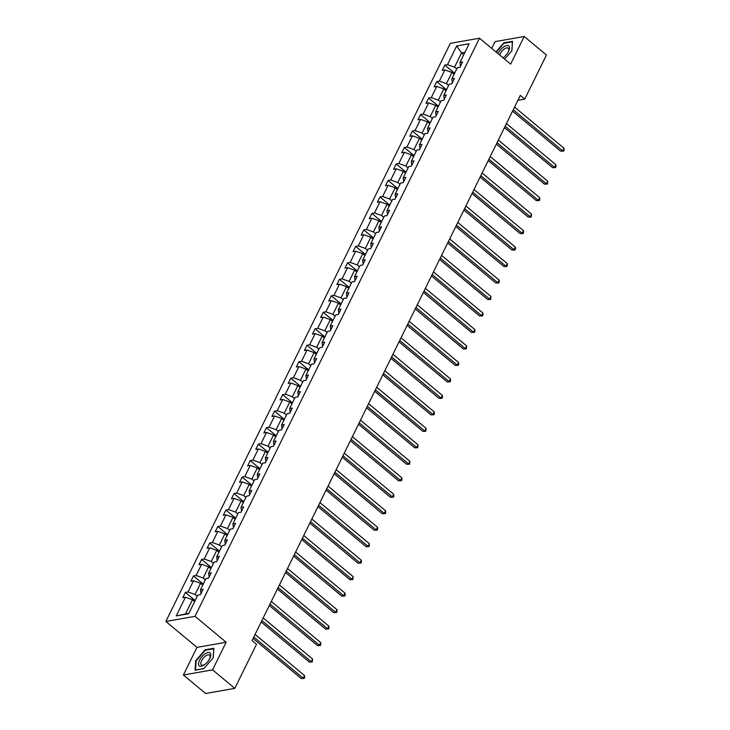 <?xml version="1.0" encoding="UTF-8"?>
<svg xmlns="http://www.w3.org/2000/svg" width="730" height="730" viewBox="0 0 730 730"><rect width="100%" height="100%" fill="white"/><g stroke="black" fill="none" stroke-linecap="round" stroke-linejoin="round"><path stroke-width="1.09" d="M183.394 674.995L212.567 669.866L226.154 642.245L196.99 647.373L183.394 674.995L205.632 693.5L234.804 688.372L256.504 644.271L252.051 640.566L520.308 95.402L524.751 99.107L546.46 55.005L524.222 36.5L495.049 41.628L491.719 48.39M196.99 647.373L165.856 621.467L450.328 43.344L479.491 38.215L195.019 616.339L165.856 621.467M212.567 669.866L234.804 688.372M194.645 601.584L192.455 599.759L185.438 614.021L176.213 615.928L185.411 597.231L182.774 597.697L185.365 592.413L195.156 600.562M192.455 599.759L185.411 597.231M202.757 585.104L200.567 583.279L195.056 594.476L188.011 591.957L185.365 592.413M188.011 591.957L193.523 580.761L190.877 581.217L193.477 575.943L203.259 584.082M210.87 568.624L208.68 566.808L203.168 578.005L196.124 575.477L193.477 575.943M196.124 575.477L201.626 564.281L198.989 564.746L201.589 559.463L211.371 567.602M218.973 552.145L216.783 550.329L211.271 561.525L204.227 558.998L201.589 559.463M204.227 558.998L209.738 547.801L207.092 548.267L209.692 542.983L219.484 551.123M227.085 535.674L224.895 533.849L219.383 545.045L212.339 542.518L209.692 542.983M212.339 542.518L217.841 531.321L215.204 531.787L217.805 526.503L227.587 534.643M235.188 519.194L232.998 517.369L227.495 528.566L220.442 526.038L217.805 526.503M220.442 526.038L225.953 514.842L223.316 515.307L225.908 510.024L235.699 518.163M243.3 502.714L241.11 500.889L235.598 512.086L228.554 509.558L225.908 510.024M228.554 509.558L234.065 498.362L231.419 498.827L234.02 493.544L243.802 501.692M251.412 486.235L249.222 484.41L243.71 495.606L236.657 493.079L234.02 493.544M236.657 493.079L242.168 481.882L239.531 482.348L242.132 477.064L251.914 485.213M259.515 469.755L257.325 467.93L251.813 479.126L244.769 476.608L242.132 477.064M244.769 476.608L250.28 465.402L247.634 465.868L250.235 460.594L260.017 468.733M267.627 453.275L265.437 451.45L259.926 462.656L252.881 460.128L250.235 460.594M252.881 460.128L258.384 448.932L255.746 449.397L258.347 444.114L268.129 452.253M275.73 436.796L273.54 434.98L268.038 446.176L260.984 443.648L258.347 444.114M260.984 443.648L266.496 432.452L263.858 432.917L266.45 427.634L276.241 435.774M283.842 420.325L281.652 418.5L276.141 429.696L269.096 427.169L266.45 427.634M269.096 427.169L274.608 415.972L271.962 416.438L274.562 411.154L284.344 419.294M291.954 403.845L289.764 402.02L284.253 413.216L277.199 410.689L274.562 411.154M277.199 410.689L282.711 399.493L280.074 399.958L282.674 394.674L292.456 402.814M300.057 387.365L297.867 385.54L292.356 396.737L285.311 394.209L282.674 394.674M285.311 394.209L290.823 383.013L288.177 383.478L290.777 378.195L300.559 386.334M308.17 370.886L305.979 369.061L300.468 380.257L293.423 377.729L290.777 378.195M293.423 377.729L298.926 366.533L296.289 366.998L298.889 361.715L308.671 369.864M316.273 354.406L314.082 352.581L308.571 363.777L301.526 361.259L298.889 361.715M301.526 361.259L307.038 350.053L304.401 350.519L306.992 345.244L316.784 353.384M324.385 337.926L322.195 336.101L316.683 347.307L309.639 344.779L306.992 345.244M309.639 344.779L315.15 333.583L312.504 334.048L315.104 328.765L324.887 336.904M332.497 321.446L330.298 319.63L324.795 330.827L317.742 328.299L315.104 328.765M317.742 328.299L323.253 317.103L320.616 317.568L323.217 312.285L332.999 320.424M340.6 304.976L338.41 303.151L332.898 314.347L325.854 311.82L323.217 312.285M325.854 311.82L331.365 300.623L328.719 301.088L331.32 295.805L341.102 303.945M348.712 288.496L346.522 286.671L341.01 297.867L333.966 295.34L331.32 295.805M333.966 295.34L339.468 284.143L336.831 284.609L339.432 279.325L349.214 287.465M356.815 272.016L354.625 270.191L349.113 281.388L342.069 278.86L339.432 279.325M342.069 278.86L347.58 267.664L344.943 268.129L347.535 262.846L357.326 270.985M364.927 255.537L362.737 253.712L357.226 264.908L350.181 262.38L347.535 262.846M350.181 262.38L355.692 251.184L353.046 251.649L355.647 246.366L365.429 254.514M373.039 239.057L370.84 237.232L365.338 248.428L358.284 245.91L355.647 246.366M358.284 245.91L363.796 234.704L361.158 235.17L363.759 229.895L373.541 238.035M381.142 222.577L378.952 220.752L373.441 231.948L366.396 229.43L363.759 229.895M366.396 229.43L371.908 218.233L369.261 218.69L371.862 213.415L381.644 221.555M389.254 206.097L387.064 204.281L381.553 215.478L374.508 212.95L371.862 213.415M374.508 212.95L380.011 201.754L377.373 202.219L379.974 196.936L389.756 205.075M397.357 189.618L395.167 187.802L389.656 198.998L382.611 196.47L379.974 196.936M382.611 196.47L388.123 185.274L385.486 185.739L388.077 180.456L397.868 188.596M405.469 173.147L403.279 171.322L397.768 182.518L390.723 179.991L388.077 180.456M390.723 179.991L396.235 168.794L393.589 169.26L396.189 163.976L405.971 172.116M413.572 156.667L411.382 154.842L405.88 166.038L398.826 163.511L396.189 163.976M398.826 163.511L404.338 152.314L401.701 152.78L404.301 147.496L414.083 155.636M421.685 140.187L419.495 138.362L413.983 149.559L406.938 147.031L404.301 147.496M406.938 147.031L412.45 135.835L409.804 136.3L412.404 131.017L422.186 139.165M429.797 123.708L427.607 121.883L422.095 133.079L415.051 130.551L412.404 131.017M415.051 130.551L420.553 119.355L417.916 119.82L420.516 114.546L430.298 122.686M437.9 107.228L435.71 105.403L430.198 116.599L423.154 114.081L420.516 114.546M423.154 114.081L428.665 102.884L426.028 103.341L428.62 98.066L438.411 106.206M446.012 90.748L443.822 88.932L438.31 100.129L431.266 97.601L428.62 98.066M431.266 97.601L436.777 86.405L434.131 86.87L436.732 81.587L446.514 89.726M454.115 74.268L451.925 72.453L446.422 83.649L439.369 81.121L436.732 81.587M439.369 81.121L444.88 69.925L442.243 70.39L444.835 65.107L454.626 73.246M463.732 54.732L461.543 52.907L454.525 67.169L447.481 64.642L444.835 65.107M447.481 64.642L456.679 45.944L469.135 43.754L459.937 62.451L462.574 61.986L459.982 67.269L457.336 67.735L451.824 78.931L454.471 78.466L451.87 83.749L449.233 84.215L443.721 95.411L446.358 94.946L443.758 100.229L441.121 100.685L435.609 111.882L438.255 111.425L435.655 116.7L433.009 117.165L427.506 128.361L430.143 127.896L427.543 133.179L424.906 133.645L419.394 144.841L422.031 144.376L419.44 149.659L416.793 150.125L411.282 161.321L413.928 160.856L411.328 166.139L408.69 166.604L403.179 177.801L405.816 177.335L403.215 182.619L400.578 183.084L395.067 194.28L397.713 193.815L395.113 199.098L392.466 199.564L386.964 210.76L389.601 210.295L387 215.578L384.363 216.034L378.852 227.24L381.489 226.775L378.897 232.049L376.251 232.514L370.74 243.71L373.386 243.245L370.785 248.529L368.148 248.994L362.637 260.19L365.274 259.725L362.673 265.008L360.036 265.474L354.524 276.67L357.171 276.205L354.57 281.488L351.924 281.953L346.421 293.15L349.059 292.684L346.458 297.968L343.821 298.433L338.309 309.63L340.946 309.164L338.355 314.447L335.709 314.913L330.197 326.109L332.844 325.644L330.243 330.927L327.606 331.384L322.094 342.589L324.731 342.124L322.131 347.398L319.494 347.863L313.982 359.06L316.628 358.594L314.028 363.878L311.382 364.343L305.879 375.539L308.516 375.074L305.916 380.357L303.279 380.823L297.767 392.019L300.404 391.554L297.813 396.837L295.166 397.302L289.655 408.499L292.301 408.034L289.701 413.317L287.063 413.782L281.552 424.979L284.189 424.513L281.588 429.797L278.951 430.262L273.44 441.458L276.086 440.993L273.485 446.276L270.839 446.742L265.337 457.938L267.974 457.473L265.373 462.747L262.736 463.212L257.225 474.409L259.871 473.952L257.27 479.227L254.624 479.692L249.122 490.889L251.759 490.423L249.158 495.707L246.521 496.172L241.01 507.368L243.647 506.903L241.055 512.186L238.409 512.652L232.897 523.848L235.544 523.383L232.943 528.666L230.306 529.131L224.794 540.328L227.431 539.862L224.831 545.146L222.194 545.611L216.682 556.808L219.329 556.342L216.728 561.625L214.082 562.091L208.579 573.287L211.216 572.822L208.616 578.096L205.979 578.561L200.467 589.758L203.104 589.302L200.513 594.576L197.867 595.041L188.668 613.738L176.213 615.928M200.467 589.758L201.015 593.554M197.246 596.301L195.056 594.476M200.567 583.279L193.523 580.761M208.579 573.287L209.118 577.074M205.358 579.821L203.168 578.005M208.68 566.808L201.626 564.281M216.682 556.808L217.23 560.594M213.461 563.341L211.271 561.525M216.783 550.329L209.738 547.801M224.794 540.328L225.342 544.115M221.573 546.87L219.383 545.045M224.895 533.849L217.841 531.321M232.897 523.848L233.445 527.644M229.685 530.391L227.495 528.566M232.998 517.369L225.953 514.842M241.01 507.368L241.557 511.164M237.788 513.911L235.598 512.086M241.11 500.889L234.065 498.362M249.122 490.889L249.66 494.685M245.901 497.431L243.71 495.606M249.222 484.41L242.168 481.882M257.225 474.409L257.772 478.205M254.004 480.951L251.813 479.126M257.325 467.93L250.28 465.402M265.337 457.938L265.884 461.725M262.116 464.472L259.926 462.656M265.437 451.45L258.384 448.932M273.44 441.458L273.987 445.245M270.228 447.992L268.038 446.176M273.54 434.98L266.496 432.452M281.552 424.979L282.099 428.765M278.331 431.521L276.141 429.696M281.652 418.5L274.608 415.972M289.655 408.499L290.202 412.295M286.443 415.041L284.253 413.216M289.764 402.02L282.711 399.493M297.767 392.019L298.315 395.815M294.546 398.562L292.356 396.737M297.867 385.54L290.823 383.013M305.879 375.539L306.427 379.335M302.658 382.082L300.468 380.257M305.979 369.061L298.926 366.533M313.982 359.06L314.53 362.856M310.77 365.602L308.571 363.777M314.082 352.581L307.038 350.053M322.094 342.589L322.642 346.376M318.873 349.123L316.683 347.307M322.195 336.101L315.15 333.583M330.197 326.109L330.745 329.896M326.985 332.643L324.795 330.827M330.298 319.63L323.253 317.103M338.309 309.63L338.857 313.416M335.088 316.172L332.898 314.347M338.41 303.151L331.365 300.623M346.421 293.15L346.969 296.946M343.2 299.692L341.01 297.867M346.522 286.671L339.468 284.143M354.524 276.67L355.072 280.466M351.312 283.213L349.113 281.388M354.625 270.191L347.58 267.664M362.637 260.19L363.184 263.986M359.416 266.733L357.226 264.908M362.737 253.712L355.692 251.184M370.74 243.71L371.287 247.506M367.528 250.253L365.338 248.428M370.84 237.232L363.796 234.704M378.852 227.24L379.399 231.027M375.631 233.773L373.441 231.948M378.952 220.752L371.908 218.233M386.964 210.76L387.502 214.547M383.743 217.294L381.553 215.478M387.064 204.281L380.011 201.754M395.067 194.28L395.614 198.067M391.855 200.823L389.656 198.998M395.167 187.802L388.123 185.274M403.179 177.801L403.726 181.597M399.958 184.343L397.768 182.518M403.279 171.322L396.235 168.794M411.282 161.321L411.829 165.117M408.07 167.864L405.88 166.038M411.382 154.842L404.338 152.314M419.394 144.841L419.942 148.637M416.173 151.384L413.983 149.559M419.495 138.362L412.45 135.835M427.506 128.361L428.045 132.157M424.285 134.904L422.095 133.079M427.607 121.883L420.553 119.355M435.609 111.882L436.157 115.678M432.388 118.424L430.198 116.599M435.71 105.403L428.665 102.884M443.721 95.411L444.269 99.198M440.5 101.944L438.31 100.129M443.822 88.932L436.777 86.405M451.824 78.931L452.372 82.718M448.612 85.474L446.422 83.649M451.925 72.453L444.88 69.925M459.937 62.451L460.484 66.238M226.154 642.245L195.019 616.339M479.491 38.215L510.626 64.121L524.222 36.5M517.889 100.311L524.751 99.107M185.438 614.021L188.824 613.428M456.715 68.994L454.525 67.169M464.928 52.314L461.543 52.907L456.679 45.944M504.676 59.166L511.922 50.726L512.542 41.3L503.764 42.851L495.971 51.93M213.881 648.258L205.103 649.809L195.695 660.769L195.065 670.195L203.852 668.644L213.26 657.684L213.881 648.258M504.229 43.234L503.764 42.851M205.568 650.193L205.103 649.809M512.56 111.152L560.704 151.201L562.675 150.855L513.254 109.737M563.971 148.217L564.144 150.079L563.624 151.128L562.675 150.855L563.971 148.217L514.55 107.1M563.624 151.128L560.704 151.201M504.448 127.622L552.592 167.681L554.563 167.334L505.142 126.217M555.858 164.697L556.041 166.549L555.521 167.608L554.563 167.334L555.858 164.697L506.447 123.58M555.521 167.608L552.592 167.681M496.345 144.102L544.48 184.161L546.451 183.814L497.039 142.697M547.755 181.177L547.409 184.088L546.451 183.814L547.755 181.177L498.334 140.05M547.409 184.088L544.48 184.161M503.07 57.834A8.431 3.814 -50.2 0 0 503.298 57.661A8.431 3.814 -50.2 0 0 508.472 51.447A8.431 3.814 -50.2 0 0 508.801 46.017A8.431 3.814 -50.2 0 0 503.536 47.021A8.431 3.814 -50.2 0 0 498.033 53.646M508.217 51.94A6.388 2.884 -50.2 0 0 508.281 48.253A6.388 2.884 -50.2 0 0 508.208 48.189A6.388 2.884 -50.2 0 0 503.736 49.43A6.388 2.884 -50.2 0 0 499.731 55.051M496.281 52.186L503.919 43.289L512.433 41.792L511.83 50.826M502.997 57.77A6.388 2.884 -50.2 0 0 503.736 57.332M210.14 652.976A8.431 3.814 -50.2 0 0 201.909 656.726A8.431 3.814 -50.2 0 0 199.162 665.769A8.431 3.814 -50.2 0 0 204.637 664.619A8.431 3.814 -50.2 0 0 209.811 658.405A8.431 3.814 -50.2 0 0 210.14 652.976M209.565 658.898A6.388 2.884 -50.2 0 0 209.619 655.202A6.388 2.884 -50.2 0 0 209.546 655.139A6.388 2.884 -50.2 0 0 203.314 658.122A6.388 2.884 -50.2 0 0 201.307 664.893A6.388 2.884 -50.2 0 0 201.38 664.957A6.388 2.884 -50.2 0 0 205.075 664.291M203.962 668.516L195.54 670.003L196.142 660.869L205.258 650.248L213.771 648.751L213.169 657.785M488.233 160.582L536.377 200.641L538.348 200.294L488.927 159.177M539.643 197.657L539.817 199.509L539.297 200.567L538.348 200.294L539.643 197.657L490.231 156.53M539.297 200.567L536.377 200.641M480.13 177.061L528.264 217.12L530.236 216.773L480.824 175.656M531.54 214.127L531.194 217.047L530.236 216.773L531.54 214.127L482.119 173.01M531.194 217.047L528.264 217.12M472.018 193.541L520.161 233.6L522.133 233.253L472.711 192.127M523.428 230.607L523.602 232.468L523.082 233.527L522.133 233.253L523.428 230.607L474.007 189.49M523.082 233.527L520.161 233.6M463.906 210.021L512.049 250.08L514.02 249.733L464.599 208.607M515.316 247.087L515.499 248.948L514.979 250.007L514.02 249.733L515.316 247.087L465.904 205.969M514.979 250.007L512.049 250.08M455.803 226.501L503.937 266.55L505.908 266.204L456.496 225.086M507.213 263.566L507.386 265.428L506.866 266.477L505.908 266.204L507.213 263.566L457.792 222.449M506.866 266.477L503.937 266.55M447.691 242.971L495.834 283.03L497.805 282.683L448.384 241.566M499.101 280.046L499.274 281.908L498.754 282.957L497.805 282.683L499.101 280.046L449.689 238.929M498.754 282.957L495.834 283.03M439.588 259.451L487.722 299.51L489.693 299.163L440.281 258.046M490.998 296.526L490.651 299.437L489.693 299.163L490.998 296.526L441.577 255.4M490.651 299.437L487.722 299.51M431.476 275.931L479.619 315.99L481.59 315.643L432.169 274.526M482.886 313.006L483.059 314.858L482.539 315.917L481.59 315.643L482.886 313.006L433.474 271.879M482.539 315.917L479.619 315.99M423.373 292.411L471.507 332.469L473.478 332.123L424.066 291.005M474.774 329.476L474.956 331.338L474.436 332.396L473.478 332.123L474.774 329.476L425.362 288.359M474.436 332.396L471.507 332.469M415.26 308.89L463.395 348.949L465.366 348.602L415.954 307.476M466.671 345.956L466.324 348.876L465.366 348.602L466.671 345.956L417.25 304.839M466.324 348.876L463.395 348.949M407.148 325.37L455.292 365.429L457.263 365.082L407.842 323.956M458.559 362.436L458.732 364.297L458.212 365.356L457.263 365.082L458.559 362.436L409.147 321.319M458.212 365.356L455.292 365.429M399.045 341.85L447.18 381.899L449.151 381.553L399.739 340.435M450.456 378.916L450.629 380.777L450.109 381.827L449.151 381.553L450.456 378.916L401.035 337.798M450.109 381.827L447.18 381.899M390.933 358.32L439.077 398.379L441.048 398.032L391.627 356.915M442.344 395.395L442.517 397.257L441.997 398.306L441.048 398.032L442.344 395.395L392.932 354.278M441.997 398.306L439.077 398.379M382.83 374.8L430.965 414.859L432.936 414.512L383.524 373.395M434.231 411.875L434.414 413.727L433.894 414.786L432.936 414.512L434.231 411.875L384.82 370.749M433.894 414.786L430.965 414.859M374.718 391.28L422.852 431.339L424.823 430.992L375.412 389.875M426.128 428.355L425.782 431.266L424.823 430.992L426.128 428.355L376.707 387.228M425.782 431.266L422.852 431.339M366.606 407.76L414.749 447.818L416.721 447.472L367.299 406.354M418.016 444.826L417.679 447.745L416.721 447.472L418.016 444.826L368.604 403.708M417.679 447.745L414.749 447.818M358.503 424.24L406.637 464.298L408.608 463.952L359.196 422.825M409.913 461.305L409.566 464.225L408.608 463.952L409.913 461.305L360.492 420.188M409.566 464.225L406.637 464.298M350.391 440.719L398.534 480.778L400.505 480.431L351.084 439.305M401.801 477.785L401.974 479.647L401.454 480.705L400.505 480.431L401.801 477.785L352.389 436.668M401.454 480.705L398.534 480.778M342.288 457.199L390.422 497.249L392.393 496.902L342.981 455.785M393.698 494.265L393.871 496.126L393.351 497.176L392.393 496.902L393.698 494.265L344.277 453.148M393.351 497.176L390.422 497.249M334.176 473.67L382.319 513.728L384.29 513.382L334.869 472.264M385.586 510.745L385.759 512.606L385.239 513.655L384.29 513.382L385.586 510.745L336.165 469.627M385.239 513.655L382.319 513.728M326.064 490.149L374.207 530.208L376.178 529.861L326.757 488.744M377.474 527.224L377.656 529.077L377.136 530.135L376.178 529.861L377.474 527.224L328.062 486.098M377.136 530.135L374.207 530.208M317.961 506.629L366.095 546.688L368.066 546.341L318.654 505.224M369.371 543.704L369.024 546.615L368.066 546.341L369.371 543.704L319.95 502.578M369.024 546.615L366.095 546.688M309.849 523.109L357.992 563.168L359.963 562.821L310.542 521.704M361.259 560.175L361.432 562.036L360.912 563.095L359.963 562.821L361.259 560.175L311.847 519.057M360.912 563.095L357.992 563.168M301.745 539.589L349.88 579.647L351.851 579.301L302.439 538.174M353.156 576.654L352.809 579.574L351.851 579.301L353.156 576.654L303.735 535.537M352.809 579.574L349.88 579.647M293.633 556.068L341.777 596.127L343.748 595.78L294.327 554.654M345.044 593.134L345.217 594.996L344.697 596.054L343.748 595.78L345.044 593.134L295.623 552.017M344.697 596.054L341.777 596.127M285.521 572.548L333.665 612.598L335.636 612.251L286.215 571.134M336.932 609.614L337.114 611.475L336.594 612.525L335.636 612.251L336.932 609.614L287.52 568.497M336.594 612.525L333.665 612.598M277.418 589.028L325.553 629.077L327.524 628.731L278.112 587.614M328.829 626.094L329.002 627.955L328.482 629.005L327.524 628.731L328.829 626.094L279.407 584.976M328.482 629.005L325.553 629.077M269.306 605.498L317.45 645.557L319.421 645.211L270 604.093M320.716 642.573L320.89 644.426L320.37 645.484L319.421 645.211L320.716 642.573L271.304 601.456M320.37 645.484L317.45 645.557M261.203 621.978L309.337 662.037L311.309 661.69L261.897 620.573M312.613 659.053L312.267 661.964L311.309 661.69L312.613 659.053L263.192 617.927M312.267 661.964L309.337 662.037M253.091 638.458L301.234 678.517L303.205 678.17L253.785 637.053M304.501 675.524L304.675 677.385L304.154 678.444L303.205 678.17L304.501 675.524L255.08 634.406M304.154 678.444L301.234 678.517"/></g></svg>
